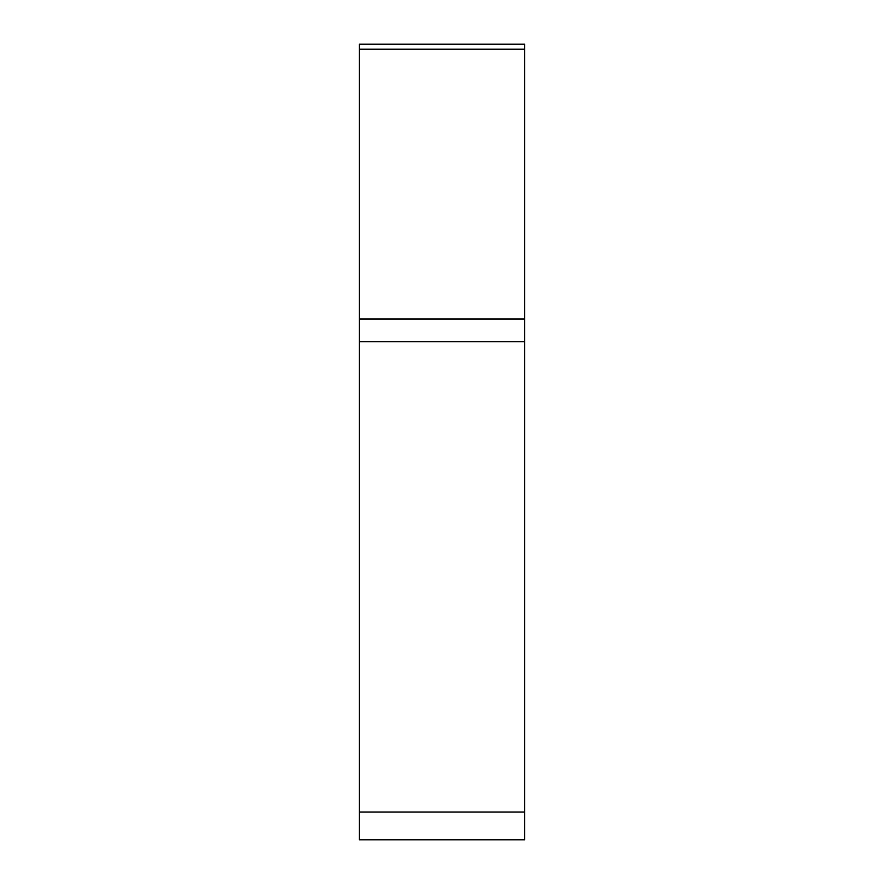 <?xml version="1.0" encoding="UTF-8"?>
<svg xmlns="http://www.w3.org/2000/svg" width="884" height="884" viewBox="0 0 884 884"><rect width="100%" height="100%" fill="white"/><g stroke="black" fill="none" stroke-linecap="round" stroke-linejoin="round"><path stroke-width="1.33" d="M524.599 49.217L359.401 49.217L359.401 44.2L524.599 44.2L524.599 839.8L359.401 839.8L359.401 49.217L359.401 318.98L524.599 318.98M359.401 318.98L359.401 812.031L524.599 812.031M359.401 834.783L359.401 812.031M359.401 341.721L524.599 341.721"/></g></svg>
